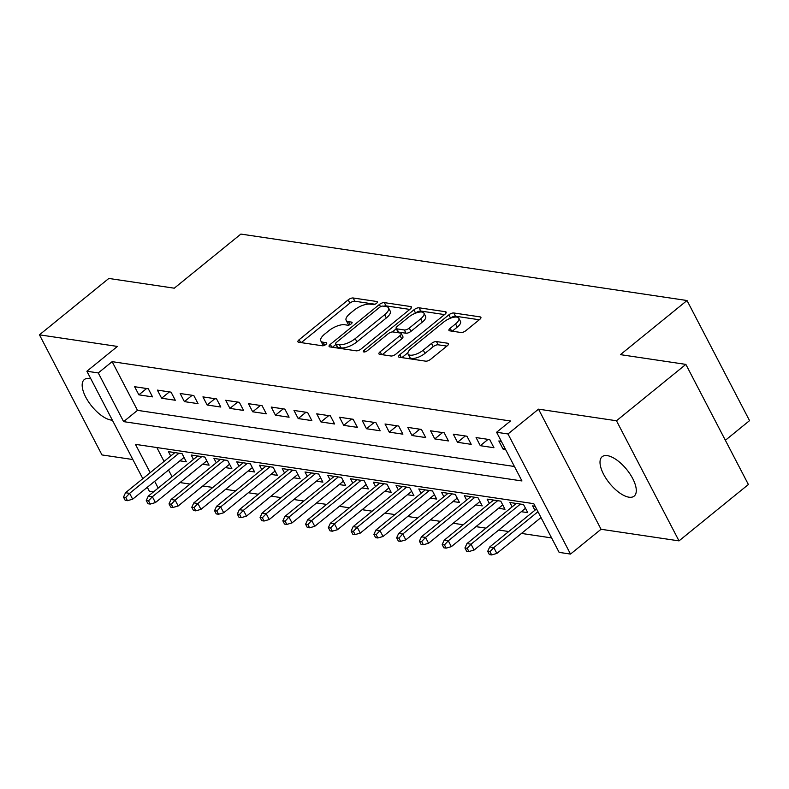 <?xml version="1.0" encoding="UTF-8"?>
<svg xmlns="http://www.w3.org/2000/svg" width="789" height="789" viewBox="0 0 789 789"><rect width="100%" height="100%" fill="white"/><g stroke="black" fill="none" stroke-linecap="round" stroke-linejoin="round"><path stroke-width="1.18" d="M376.55 303.301A2.722 1.055 -27.5 0 0 377.398 301.812A2.722 1.055 -27.5 0 0 376.886 301.516L353.147 297.986A3.896 1.499 -27.5 0 0 348.196 299.859L299.159 339.704A3.896 1.499 -27.5 0 0 297.936 341.834A3.896 1.499 -27.5 0 0 298.666 342.248L322.405 345.789A2.722 1.055 -27.5 0 0 325.877 344.468A2.722 1.055 -27.5 0 0 326.735 342.978A2.722 1.055 -27.5 0 0 326.222 342.692L323.145 342.229A12.456 4.813 -27.5 0 1 320.817 340.897A12.456 4.813 -27.5 0 1 324.713 334.082L328.806 330.759A12.456 4.813 -27.5 0 1 344.665 324.743L347.742 325.206A2.722 1.055 -27.5 0 0 351.213 323.884A2.722 1.055 -27.5 0 0 352.062 322.395A2.722 1.055 -27.5 0 0 351.559 322.099L348.482 321.646A12.456 4.813 -27.5 0 1 346.144 320.314A12.456 4.813 -27.5 0 1 350.05 313.499L354.133 310.176A12.456 4.813 -27.5 0 1 370.002 304.159L373.079 304.613A2.722 1.055 -27.5 0 0 376.55 303.301M607.333 455.638A25.386 10.997 -129.1 0 0 602.145 456.713A25.386 10.997 -129.1 0 0 606.307 478.854A25.386 10.997 -129.1 0 0 628.971 497.188A25.386 10.997 -129.1 0 0 634.159 496.123A25.386 10.997 -129.1 0 0 629.987 473.972A25.386 10.997 -129.1 0 0 607.333 455.638M90.814 378.779A25.386 10.997 -129.1 0 0 89.492 378.513A25.386 10.997 -129.1 0 0 84.295 379.578A25.386 10.997 -129.1 0 0 88.467 401.729A25.386 10.997 -129.1 0 0 111.121 420.064A25.386 10.997 -129.1 0 0 112.363 420.172M460.963 332.504A3.896 1.499 -27.5 0 0 465.924 330.621L479.682 319.446A3.896 1.499 -27.5 0 0 480.896 317.316A3.896 1.499 -27.5 0 0 480.166 316.902L453.803 312.977A3.896 1.499 -27.5 0 0 448.842 314.85L399.816 354.695A3.896 1.499 -27.5 0 0 398.593 356.825A3.896 1.499 -27.5 0 0 399.323 357.239L425.685 361.165A3.896 1.499 -27.5 0 0 430.646 359.291L447.264 345.789A3.896 1.499 -27.5 0 0 448.487 343.659A3.896 1.499 -27.5 0 0 447.748 343.245L436.465 341.558A3.896 1.499 -27.5 0 0 431.514 343.442L423.269 350.138A10.415 4.024 -27.5 0 1 408.051 354.054A10.415 4.024 -27.5 0 1 411.316 348.353L443.596 322.129A10.415 4.024 -27.5 0 1 458.813 318.204A10.415 4.024 -27.5 0 1 455.549 323.904L450.174 328.283A3.896 1.499 -27.5 0 0 448.951 330.413A3.896 1.499 -27.5 0 0 449.681 330.828L460.963 332.504M685.858 364.39L748.386 484.505L679.004 540.879L616.475 420.764L685.858 364.39L620.42 354.646L687.022 300.52L240.882 234.077L174.27 288.192L108.833 278.448L39.45 334.822L117.413 346.43L86.889 371.234L98.27 372.931L112.137 361.658L510.483 420.991L496.606 432.264L507.988 433.96L570.516 554.075L559.135 552.379L533.788 503.678L135.442 444.355L150.196 472.68M616.475 420.764L538.512 409.156L507.988 433.96M410.191 309.101A3.896 1.499 -27.5 0 0 411.414 306.97A3.896 1.499 -27.5 0 0 410.684 306.556L384.322 302.621A3.896 1.499 -27.5 0 0 379.361 304.505L330.325 344.349A3.896 1.499 -27.5 0 0 329.102 346.479A3.896 1.499 -27.5 0 0 329.841 346.894L356.204 350.819A3.896 1.499 -27.5 0 0 361.155 348.935L410.191 309.101M419.058 307.799L445.43 311.724A3.896 1.499 -27.5 0 1 446.16 312.138A3.896 1.499 -27.5 0 1 444.937 314.269L395.9 354.113A3.896 1.499 -27.5 0 1 390.94 355.997L379.657 354.31A3.896 1.499 -27.5 0 1 378.927 353.896A3.896 1.499 -27.5 0 1 380.15 351.766L400.033 335.611A3.896 1.499 -27.5 0 0 401.256 333.481A3.896 1.499 -27.5 0 0 400.526 333.066L393.04 331.952A3.896 1.499 -27.5 0 0 388.08 333.826L367.378 350.651A2.722 1.055 -27.5 0 1 363.394 351.677A2.722 1.055 -27.5 0 1 364.252 350.188L414.107 309.683A3.896 1.499 -27.5 0 1 419.058 307.799L420.754 311.044L444.542 314.594M39.45 334.822L101.978 454.937L132.848 459.533M521.292 511.686L527.752 512.653L523.531 504.536L509.872 502.504L512.15 506.863M498.53 508.303L504.99 509.26L500.768 501.143L487.109 499.112L489.387 503.481M475.767 504.911L482.227 505.867L478.006 497.751L464.346 495.719L466.624 500.088M453.004 501.518L459.464 502.485L455.243 494.368L441.584 492.326L443.862 496.695M430.242 498.125L436.702 499.092L432.48 490.975L418.821 488.943L421.099 493.303M407.479 494.733L413.939 495.699L409.718 487.582L396.058 485.551L398.337 489.92M384.716 491.35L391.176 492.306L386.955 484.19L373.296 482.158L375.574 486.527M361.954 487.957L368.414 488.924L364.193 480.807L350.533 478.765L352.811 483.134M339.191 484.564L345.651 485.531L341.43 477.414L327.77 475.382L330.049 479.742M316.428 481.172L322.898 482.138L318.667 474.021L305.008 471.99L307.286 476.359M293.666 477.789L300.136 478.745L295.905 470.629L282.245 468.597L284.523 472.966M270.903 474.396L277.373 475.363L273.142 467.246L259.482 465.204L261.761 469.573M248.14 471.003L254.61 471.97L250.379 463.853L236.72 461.821L238.998 466.181M225.378 467.611L231.848 468.577L227.617 460.46L213.957 458.429L216.235 462.798M202.615 464.228L209.085 465.185L204.854 457.068L191.194 455.036L193.473 459.405M148.293 388.75L134.633 386.718L138.864 394.835L152.524 396.867L148.293 388.75M171.055 392.143L157.396 390.111L161.627 398.228L175.286 400.26L171.055 392.143M193.818 395.536L180.158 393.504L184.389 401.611L198.049 403.652L193.818 395.536M216.58 398.928L202.921 396.887L207.152 405.004L220.812 407.035L216.58 398.928M239.343 402.311L225.684 400.279L229.915 408.396L243.564 410.428L239.343 402.311M262.106 405.704L248.446 403.672L252.677 411.789L266.327 413.821L262.106 405.704M284.868 409.096L271.209 407.065L275.44 415.172L289.09 417.213L284.868 409.096M307.631 412.489L293.972 410.448L298.203 418.564L311.852 420.596L307.631 412.489M330.394 415.872L316.734 413.84L320.965 421.957L334.615 423.989L330.394 415.872M353.156 419.265L339.497 417.233L343.728 425.35L357.378 427.382L353.156 419.265M375.919 422.657L362.259 420.626L366.49 428.733L380.14 430.774L375.919 422.657M398.682 426.05L385.022 424.009L389.253 432.125L402.903 434.167L398.682 426.05M421.444 429.433L407.785 427.401L412.016 435.518L425.666 437.55L421.444 429.433M444.207 432.826L430.547 430.794L434.778 438.911L448.428 440.943L444.207 432.826M466.97 436.218L453.31 434.187L457.541 442.304L471.191 444.335L466.97 436.218M489.732 439.611L476.073 437.57L480.294 445.686L493.953 447.728L489.732 439.611M112.137 361.658L137.493 410.349L514.428 466.496M501.331 441.337L498.835 440.962L503.057 449.079L505.562 449.454M180.04 482.572L190.05 484.061M202.803 485.965L212.813 487.454M225.565 489.358L235.576 490.847M248.328 492.74L258.338 494.239M271.091 496.133L281.101 497.622M293.853 499.526L303.864 501.015M316.616 502.918L326.626 504.408M339.378 506.301L349.389 507.8M362.141 509.694L372.152 511.183M384.904 513.087L394.914 514.576M407.666 516.479L417.677 517.969M430.429 519.862L440.44 521.361M453.192 523.255L463.202 524.744M475.954 526.648L485.965 528.137M498.717 530.04L508.727 531.53M521.48 533.423L551.61 537.92M156.853 447.541L164.073 461.407M168.55 470.017L172.071 476.793M179.853 460.835L186.322 461.792L182.091 453.685L168.432 451.643L170.71 456.012M534.912 510.256L532.634 505.887L535.129 506.262M725.367 440.292L749.55 420.636L687.022 300.52M538.512 409.156L601.05 529.271L679.004 540.879M601.05 529.271L570.516 554.075M153.421 491.951L149.417 491.35L147.296 487.286M98.27 372.931L123.617 421.632L521.963 480.955L496.606 432.264M142.819 478.676L86.889 371.234M154.674 481.3L158.195 488.066M137.493 410.349L123.617 421.632M138.864 394.835L146.646 388.504M161.627 398.228L169.408 391.896M184.389 401.611L192.171 395.289M207.152 405.004L214.933 398.682M229.915 408.396L237.696 402.065M252.677 411.789L260.459 405.457M275.44 415.172L283.221 408.85M298.203 418.564L305.984 412.243M320.965 421.957L328.747 415.625M343.728 425.35L351.509 419.018M366.49 428.733L374.272 422.411M389.253 432.125L397.035 425.804M412.016 435.518L419.797 429.186M434.778 438.911L442.56 432.579M457.541 442.304L465.323 435.972M480.294 445.686L488.085 439.365M503.057 449.079L504.684 447.767M346.144 320.314L347.841 323.559A12.456 4.813 -27.5 0 0 349.685 324.802M320.817 340.897L322.504 344.152A12.456 4.813 -27.5 0 0 324.358 345.385M374.982 304.229L354.843 301.23A3.896 1.499 -27.5 0 0 349.882 303.114L301.24 342.633M335.897 344.438L332.406 347.278M409.807 309.416L386.008 305.876A3.896 1.499 -27.5 0 0 383.819 306.221M382.961 306.093A2.722 1.055 -27.5 0 0 379.489 307.404L336.449 342.377A2.722 1.055 -27.5 0 0 335.601 343.866A2.722 1.055 -27.5 0 0 336.104 344.162L339.349 344.645A12.456 4.813 -27.5 0 0 355.218 338.629L384.637 314.722A12.456 4.813 -27.5 0 0 388.533 307.897A12.456 4.813 -27.5 0 0 386.206 306.576L382.961 306.093M335.601 343.866L337.288 347.121A2.722 1.055 -27.5 0 0 337.8 347.407L336.104 344.162M388.533 307.897L390.23 311.152A12.456 4.813 -27.5 0 1 386.324 317.967L356.904 341.874A12.456 4.813 -27.5 0 1 341.035 347.89L337.8 347.407M382.231 354.695L401.729 338.856A3.896 1.499 -27.5 0 0 402.942 336.725L401.256 333.481M392.399 331.932L396.295 328.766M415.458 313.203L414.107 309.683M420.675 318.845A10.415 4.024 -27.5 0 0 423.93 313.144A10.415 4.024 -27.5 0 0 408.722 317.06L397.34 326.301A3.896 1.499 -27.5 0 0 396.127 328.431A3.896 1.499 -27.5 0 0 396.857 328.845L404.343 329.97A3.896 1.499 -27.5 0 0 409.294 328.086L420.675 318.845L422.362 322.09A10.415 4.024 -27.5 0 0 425.626 316.389L423.93 313.144M396.127 328.431L397.814 331.686A3.896 1.499 -27.5 0 0 398.544 332.1L396.857 328.845M422.362 322.09L410.99 331.331A3.896 1.499 -27.5 0 1 406.029 333.214L398.544 332.1M420.754 311.044A3.896 1.499 -27.5 0 0 415.793 312.927M458.813 318.204L460.5 321.458A10.415 4.024 -27.5 0 1 457.245 327.149L452.255 331.212M408.051 354.054L409.747 357.299A10.415 4.024 -27.5 0 0 424.965 353.383L423.269 350.138M446.87 346.105L438.161 344.803A3.896 1.499 -27.5 0 0 433.2 346.687L424.965 353.383M479.288 319.762L455.49 316.221A3.896 1.499 -27.5 0 0 450.539 318.105L450.332 318.263M407.933 352.722L401.897 357.624M123.498 497.1L125.185 500.344L127.463 500.68L125.776 497.435L123.498 497.1L125.52 492.731L129.613 493.342L132.66 499.181L184.044 457.433M125.776 497.435L129.613 493.342L178.995 453.221M125.52 492.731L174.902 452.61M132.66 499.181L127.463 500.68M146.261 500.492L147.947 503.737L150.226 504.072L148.539 500.828L146.261 500.492L148.283 496.123L152.376 496.735L155.423 502.573L206.807 460.825M148.539 500.828L152.376 496.735L201.757 456.614M148.283 496.123L197.664 456.003M155.423 502.573L150.226 504.072M169.024 503.875L170.71 507.12L172.988 507.465L171.302 504.22L169.024 503.875L171.045 499.516L175.138 500.118L178.186 505.966L229.569 464.208M171.302 504.22L175.138 500.118L224.52 459.997M171.045 499.516L220.427 459.385M178.186 505.966L172.988 507.465M191.786 507.268L193.473 510.513L195.751 510.858L194.064 507.603L191.786 507.268L193.808 502.899L197.901 503.51L200.948 509.359L252.332 467.601M194.064 507.603L197.901 503.51L247.282 463.39M193.808 502.899L243.19 462.778M200.948 509.359L195.751 510.858M214.549 510.661L216.235 513.905L218.514 514.241L216.827 510.996L214.549 510.661L216.571 506.291L220.664 506.903L223.711 512.751L275.095 470.994M216.827 510.996L220.664 506.903L270.045 466.782M216.571 506.291L265.952 466.171M223.711 512.751L218.514 514.241M237.311 514.053L238.998 517.298L241.276 517.633L239.59 514.389L237.311 514.053L239.333 509.684L243.426 510.296L246.474 516.134L297.857 474.386M239.59 514.389L243.426 510.296L292.808 470.175M239.333 509.684L288.715 469.563M246.474 516.134L241.276 517.633M260.074 517.436L261.761 520.681L264.039 521.026L262.352 517.781L260.074 517.436L262.096 513.077L266.189 513.688L269.236 519.527L320.62 477.769M262.352 517.781L266.189 513.688L315.57 473.558M262.096 513.077L311.477 472.946M269.236 519.527L264.039 521.026M282.837 520.829L284.523 524.074L286.801 524.419L285.115 521.164L282.837 520.829L284.859 516.46L288.952 517.071L291.999 522.92L343.383 481.162M285.115 521.164L288.952 517.071L338.333 476.95M284.859 516.46L334.24 476.339M291.999 522.92L286.801 524.419M305.599 524.221L307.286 527.466L309.564 527.802L307.878 524.557L305.599 524.221L307.621 519.852L311.714 520.464L314.762 526.312L366.145 484.554M307.878 524.557L311.714 520.464L361.096 480.343M307.621 519.852L356.993 479.732M314.762 526.312L309.564 527.802M328.362 527.614L330.049 530.859L332.327 531.194L330.64 527.949L328.362 527.614L330.384 523.245L334.477 523.857L337.524 529.695L388.908 487.947M330.64 527.949L334.477 523.857L383.858 483.736M330.384 523.245L379.756 483.124M337.524 529.695L332.327 531.194M351.125 530.997L352.811 534.242L355.089 534.587L353.403 531.342L351.125 530.997L353.147 526.638L357.239 527.249L360.287 533.088L411.671 491.33M353.403 531.342L357.239 527.249L406.621 487.119M353.147 526.638L402.518 486.507M360.287 533.088L355.089 534.587M373.887 534.39L375.574 537.634L377.852 537.98L376.166 534.725L373.887 534.39L375.909 530.021L380.002 530.632L383.05 536.481L434.433 494.723M376.166 534.725L380.002 530.632L429.384 490.511M375.909 530.021L425.281 489.9M383.05 536.481L377.852 537.98M396.65 537.782L398.337 541.027L400.615 541.362L398.928 538.118L396.65 537.782L398.672 533.413L402.765 534.025L405.812 539.873L457.196 498.115M398.928 538.118L402.765 534.025L452.146 493.904M398.672 533.413L448.044 493.293M405.812 539.873L400.615 541.362M419.413 541.175L421.099 544.42L423.377 544.755L421.691 541.51L419.413 541.175L421.434 536.806L425.527 537.417L428.575 543.256L479.959 501.508M421.691 541.51L425.527 537.417L474.909 497.297M421.434 536.806L470.806 496.685M428.575 543.256L423.377 544.755M442.175 544.558L443.862 547.813L446.14 548.148L444.454 544.903L442.175 544.558L444.197 540.199L448.29 540.81L451.338 546.649L502.721 504.891M444.454 544.903L448.29 540.81L497.672 500.68M444.197 540.199L493.569 500.078M451.338 546.649L446.14 548.148M464.938 547.951L466.624 551.195L468.903 551.541L467.216 548.286L464.938 547.951L466.96 543.582L471.053 544.193L474.1 550.041L525.484 508.284M467.216 548.286L471.053 544.193L520.434 504.072M466.96 543.582L516.331 503.461M474.1 550.041L468.903 551.541M487.701 551.343L489.387 554.588L491.665 554.923L489.969 551.679L487.701 551.343L489.722 546.974L493.815 547.586L496.863 553.434L541.007 517.554M489.969 551.679L493.815 547.586L537.97 511.716M489.722 546.974L536.53 508.944M496.863 553.434L491.665 554.923M377.349 302.394L376.886 301.516M326.676 343.56L326.222 342.692M352.012 322.977L351.559 322.099M350.04 324.634L348.482 321.646M324.703 345.217L323.145 342.229M300.639 342.544L299.159 339.704M349.882 303.114L348.196 299.859M354.843 301.23L353.147 297.986M331.804 347.19L330.325 344.349M380.515 306.734L379.361 304.505M386.008 305.876L384.322 302.621M411.335 307.799L410.684 306.556M341.035 347.89L339.349 344.645M356.904 341.874L355.218 338.629M386.324 317.967L384.637 314.722M446.081 312.977L445.43 311.724M381.629 354.606L380.15 351.766M401.729 338.856L400.033 335.611M365.11 351.835L364.252 350.188M406.029 333.214L404.343 329.97M410.99 331.331L409.294 328.086M451.653 331.114L450.174 328.283M457.245 327.149L455.549 323.904M433.2 346.687L431.514 343.442M438.161 344.803L436.465 341.558M448.408 344.497L447.748 343.245M401.295 357.535L399.816 354.695M450.539 318.105L448.842 314.85M455.49 316.221L453.803 312.977M480.817 318.154L480.166 316.902"/></g></svg>
